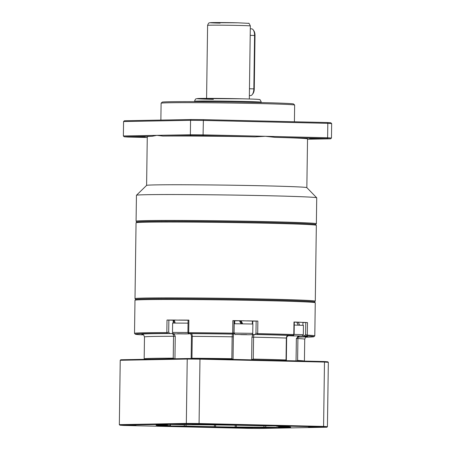 <?xml version="1.0" encoding="UTF-8"?>
<svg xmlns="http://www.w3.org/2000/svg" width="451" height="451" viewBox="0 0 451 451"><rect width="100%" height="100%" fill="white"/><g stroke="black" fill="none" stroke-linecap="round" stroke-linejoin="round"><path stroke-width="0.68" d="M194.071 135.717L207.883 135.965L194.071 135.717M134.387 137.076L145.211 137.115L134.387 137.076M320.424 138.513L309.595 138.474L320.424 138.513M161.114 103.194L162.197 102.146A65.711 1.139 0.8 0 1 259.037 102.512A65.711 1.139 0.8 0 1 293.584 103.978L294.633 105.06A66.776 1.161 -179.2 0 0 259.528 103.567A66.776 1.161 -179.2 0 0 161.114 103.194A66.776 1.161 -179.2 0 0 161.103 103.217L160.866 120.09M294.413 121.764L294.644 105.083A66.776 1.161 -179.2 0 0 294.633 105.06M315.537 224.525A89.349 1.55 -179.2 0 0 268.565 222.473A89.349 1.55 -179.2 0 0 136.884 222.027M136.856 222.005L136.095 221.215A90.149 1.567 0.8 0 1 136.078 221.193A90.149 1.567 0.8 0 1 268.954 221.666A90.149 1.567 0.8 0 1 316.365 223.707A90.149 1.567 0.8 0 1 316.348 223.735L315.565 224.497M136.078 221.193L136.444 195.289A90.149 1.567 0.8 0 1 136.456 195.26L146.609 185.389A80.131 1.392 0.8 0 1 264.709 185.835A80.131 1.392 0.8 0 1 306.838 187.627L316.709 197.775A90.149 1.567 0.8 0 1 316.726 197.803L316.365 223.707M307.526 139.235L330.606 138.812A106.041 1.843 -179.2 0 0 326.958 138.553L274.958 137.341A80.131 1.392 0.8 0 1 307.531 138.914L306.849 187.639M274.958 137.341L265.397 136.298L255.057 136.873L203.057 135.661A106.041 1.843 -179.2 0 0 190.914 135.559L162.918 136.072A80.131 1.392 0.8 0 1 255.057 136.873M136.456 195.26A90.149 1.567 0.8 0 1 269.315 195.762A90.149 1.567 0.8 0 1 316.709 197.775M146.598 185.4L147.28 136.676A80.131 1.392 0.8 0 1 152.201 136.264L124.205 136.777A106.041 1.843 -179.2 0 0 127.847 137.042L147.268 137.493M162.918 136.072L156.863 135.351L190.361 134.736L190.564 120.316L123.568 121.544L123.365 135.965L156.863 135.351L152.201 136.264M190.914 135.559L190.361 134.736A106.842 1.855 0.8 0 1 203.181 134.849L327.618 137.752L327.821 123.332L203.378 120.428L203.057 135.661M203.277 119.639L203.378 120.428A106.842 1.855 -179.2 0 0 190.564 120.316L191.139 119.532A106.041 1.843 0.8 0 1 203.277 119.639L327.184 122.531A106.041 1.843 0.8 0 1 330.825 122.79L331.665 123.608L331.462 138.029A106.842 1.855 0.8 0 0 327.618 137.752L326.958 138.553M331.665 123.608A106.842 1.855 -179.2 0 0 327.821 123.332L327.184 122.531M123.568 121.544L124.425 120.755L191.139 119.532M123.365 135.965L124.205 136.777M330.606 138.812L331.462 138.029M249.364 95.567L250.514 95.595A6.68 3.163 -88.7 0 0 252.239 94.586A6.68 3.163 -88.7 0 0 253.834 88.864L254.578 35.454A6.68 3.163 -88.7 0 0 253.248 29.924A6.68 3.163 -88.7 0 0 251.573 28.836L250.294 28.802M253.248 29.924L253.896 30.837A5.609 2.655 91.3 0 1 255.012 35.482L254.268 88.892A5.609 2.655 91.3 0 1 252.926 93.701L252.239 94.586M241.065 320.813L240.287 320.808M299.47 336.08A2.672 2.441 93.1 0 0 297.914 338.543L297.609 360.439A80.131 1.392 0.8 0 1 304.419 361.076L304.735 339.197A80.131 1.392 -179.2 0 0 297.914 338.543L296.369 338.504L298.742 336.08M233.517 334.106L233.353 336.835L232.152 336.801A80.131 1.392 -179.2 0 0 192.267 336.356L191.957 358.252A80.131 1.392 0.8 0 1 231.842 358.697L232.152 336.801L232.44 334.084L233.798 334.022L232.603 333.977A89.349 1.55 -179.2 0 0 189.003 333.486L191.224 333.627A82.804 1.438 0.8 0 1 232.44 334.084M142.832 334.49A82.804 1.438 0.8 0 1 171.87 333.565L172.812 333.565L174.345 334.603L175.259 336.316L173.534 336.294A80.131 1.392 -179.2 0 0 144.483 336.959C143.7 334.868 143.097 334.028 142.674 334.439M233.184 333.12L232.671 333.159L232.846 320.61L234.063 320.65L233.894 332.691L233.798 334.022L233.894 332.646L233.184 333.12M168.866 320.075L168.697 332.077L166.836 332.601L167.011 320.047L173.207 320.221M251.63 359.847L251.946 337.173L252.566 335.476L253.501 334.467L254.578 334.484A82.804 1.438 0.8 0 1 263.897 334.693A82.804 1.438 0.8 0 1 288.443 335.381L293.189 335.369A89.349 1.55 -179.2 0 0 266.998 334.636A89.349 1.55 -179.2 0 0 257.369 334.422L253.501 334.467M252.38 321.146L257.859 321.061A90.149 1.567 -179.2 0 0 247.125 320.853M191.512 336.373L191.128 334.659L190.283 333.622M297.609 360.439L296.363 361.206M307.492 322.583L307.317 335.138L305.609 334.546L305.772 322.55L307.492 322.583A90.149 1.567 -179.2 0 0 302.356 322.341M134.99 300.208L135.802 299.419A89.349 1.55 0.8 0 1 267.482 299.915A89.349 1.55 0.8 0 1 314.454 301.916L315.243 302.728A90.149 1.567 -179.2 0 0 267.849 300.71A90.149 1.567 -179.2 0 0 134.99 300.208A90.149 1.567 -179.2 0 0 134.979 300.236L134.516 333.351A90.149 1.567 0.8 0 1 166.825 332.601L166.836 332.601M305.699 337.196A89.349 1.55 -179.2 0 0 313.969 336.683A89.349 1.55 -179.2 0 0 306.567 335.933L307.323 335.138A90.149 1.567 0.8 0 1 314.798 335.865L315.26 302.751A90.149 1.567 -179.2 0 0 315.243 302.728M257.859 321.061L257.696 333.61A90.149 1.567 0.8 0 1 267.387 333.825A90.149 1.567 0.8 0 1 293.804 334.569L293.984 322.02L294.294 322.037L294.125 334.45M255.424 334.416L255.976 333.047L257.684 333.61L257.369 334.422M300.665 322.268A90.149 1.567 -179.2 0 0 293.984 322.02M314.798 335.865A90.149 1.567 0.8 0 1 314.781 335.894L313.969 336.683M289.023 335.409L287.276 336.395L286.346 338.053A80.131 1.392 -179.2 0 0 262.589 337.382A80.131 1.392 -179.2 0 0 253.575 337.185L253.27 359.086A80.131 1.392 0.8 0 1 262.285 359.284A80.131 1.392 0.8 0 1 286.041 359.954L286.346 338.053A2.672 2.058 92 0 1 288.443 335.381M253.27 359.086L252.227 359.464M286.188 360.783L286.041 359.954M188.168 320.137L188.879 320.12L188.704 332.669L189.003 333.486L188.484 333.52M232.603 333.977L232.66 333.159A90.149 1.567 0.8 0 0 188.715 332.669L188.005 332.139M232.981 359.532L231.842 358.697M172.812 333.565L167.349 333.419A89.349 1.55 -179.2 0 0 135.317 334.191A89.349 1.55 -179.2 0 0 142.725 334.884M167.349 333.419L166.825 332.601M135.317 334.191L134.528 333.379A90.149 1.567 0.8 0 1 134.516 333.351M144.613 359.323L144.185 358.883A80.131 1.392 0.8 0 1 144.173 358.861A80.131 1.392 0.8 0 1 173.229 358.19L173.534 336.294A2.672 1.703 90 0 0 171.87 333.565M174.678 359.013L173.229 358.19M306.567 335.933L302.559 335.882M292.648 335.403L293.189 335.369L293.804 334.569L293.68 334.044M188.879 320.12A90.149 1.567 -179.2 0 0 178.838 320.069M176.099 320.058A90.149 1.567 -179.2 0 0 167.011 320.047M243.997 320.796A90.149 1.567 -179.2 0 0 232.846 320.61M302.948 322.533L305.772 322.55M294.12 334.45L293.426 335.386M234.058 320.864L234.751 320.903M188.304 333.503L187.909 332.331L188.078 320.131M184.713 426.64L166.65 426.381L169.835 426.167A67.312 1.167 0.8 0 1 156.08 425.242A67.312 1.167 0.8 0 1 167.507 424.774L162.287 424.521L169.728 424.453L182.587 424.707A67.312 1.167 0.8 0 1 210.414 424.876L232.395 425.169A67.312 1.167 0.8 0 1 260.909 425.755L273.808 425.851L281.548 426.133L276.914 426.246A67.312 1.167 0.8 0 1 290.669 427.125A67.312 1.167 0.8 0 1 279.242 427.638L284.463 427.881L279.406 427.971L264.162 427.706A67.312 1.167 0.8 0 1 236.341 427.531L214.36 427.238A67.312 1.167 0.8 0 1 191.472 426.787A67.312 1.167 0.8 0 1 185.84 426.652L184.713 426.64L184.267 426.094L186.145 426.116A66.776 1.161 -179.2 0 0 191.731 426.251A66.776 1.161 -179.2 0 0 214.439 426.697L215.595 426.736L215.048 427.26L215.595 426.736L215.623 424.735M170.23 425.953L184.267 426.094L184.284 424.707M235.202 427.001L236.245 426.99A66.776 1.161 -179.2 0 0 263.846 427.159L278.893 427.424M215.533 426.793L235.247 427.08M315.001 426.95L308.507 426.928L315.001 426.95M252.329 428.095L245.834 428.072L252.329 428.095M135.931 425.383L129.431 425.361L135.931 425.383M198.598 424.233L192.103 424.211L198.598 424.233M235.693 427.537L235.163 426.996L235.191 425.22M123.602 425.451L247.689 428.343A106.312 1.849 -179.2 0 0 260.052 428.45L326.857 427.227A106.312 1.849 -179.2 0 0 323.147 426.962L199.066 424.07A106.312 1.849 -179.2 0 0 186.697 423.957L119.893 425.18A106.312 1.849 -179.2 0 0 123.602 425.451M278.594 426.308L278.808 427.091A66.776 1.161 -179.2 0 0 288.623 426.826M158.138 425.005A66.776 1.161 -179.2 0 0 170.269 425.631L170.557 424.459M187.61 358.534L187.233 359.052L120.231 360.281L120.806 359.757L187.61 358.534A106.312 1.849 0.8 0 1 199.979 358.641L324.06 361.533A106.312 1.849 0.8 0 1 327.77 361.798L328.334 362.345A106.842 1.855 -179.2 0 0 324.483 362.068L200.047 359.165A106.842 1.855 -179.2 0 0 187.233 359.052L186.331 423.41A106.842 1.855 0.8 0 1 199.15 423.523L323.587 426.426A106.842 1.855 0.8 0 1 327.432 426.702L326.857 427.227M199.979 358.641L199.066 424.07M120.231 360.281L119.335 424.639L186.331 423.41L186.697 423.957M324.06 361.533L324.483 362.068L323.587 426.426L323.147 426.962M328.334 362.345L327.432 426.702M119.893 425.18L119.335 424.639M175.168 323.001L174.261 320.075L188.073 320.227M174.221 323.012L173.601 320.092L174.272 320.109M173.167 323.017L173.207 320.131L173.601 320.092M241.837 323.756L240.327 320.813L239.458 320.746L240.992 323.694M242.666 323.717L241.037 320.757L252.008 321.016L252.38 321.067L252.34 323.948M234.712 323.7L234.751 320.819L239.458 320.746M299.69 325.177L298.314 322.206L302.948 322.403L302.909 325.289M298.274 325.143L296.741 322.172L294.294 322.132M298.314 322.206L296.921 322.228L297.998 324.579M187.954 332.5L172.502 332.41L172.632 323.063L188.033 323.153M186.455 333.937L177.209 333.813L186.455 333.937M234.046 333.097L234.176 323.75L252.876 324.01L252.746 333.357L234.046 333.097C236.256 335.612 232.541 333.971 241.527 334.67L249.426 334.738C252.425 334.354 251.359 335.555 252.746 333.357M246.742 334.665L238.945 334.524L246.748 334.569M294.255 325.058L303.444 325.351L303.314 334.693L294.125 334.405M294.086 335.984L289.875 335.803L294.086 335.826M136.072 222.766L136.884 221.977A89.349 1.55 0.8 0 1 268.565 222.473A89.349 1.55 0.8 0 1 315.537 224.468L316.326 225.28A90.149 1.567 -179.2 0 0 268.931 223.268A90.149 1.567 -179.2 0 0 136.072 222.766A90.149 1.567 -179.2 0 0 136.055 222.794L135.001 298.635A90.149 1.567 0.8 0 1 267.871 299.109A90.149 1.567 0.8 0 1 315.283 301.15A90.149 1.567 0.8 0 1 315.266 301.178L314.482 301.939M315.283 301.15L316.343 225.308A90.149 1.567 -179.2 0 0 316.326 225.28M314.454 301.967A89.349 1.55 -179.2 0 0 267.482 299.915A89.349 1.55 -179.2 0 0 135.802 299.475M135.774 299.447L135.012 298.663A90.149 1.567 0.8 0 1 135.001 298.635M261.292 102.214A33.391 0.581 -179.2 0 0 243.732 101.452A33.391 0.581 -179.2 0 0 194.522 101.278C195.858 97.681 196.072 99.214 197.527 98.56L242.531 98.808C258.942 99.237 258.536 99.389 259.359 99.592C259.793 99.158 260.441 100.032 261.292 102.214L261.287 102.563M250.339 25.938A21.366 0.372 -179.2 0 0 239.098 25.453A21.366 0.372 -179.2 0 0 207.601 25.341C209.089 21.552 209.354 23.351 210.115 22.685L237.897 22.804L248.467 23.339C248.749 22.815 249.375 23.683 250.339 25.938L249.318 98.989M220.144 23.131A18.7 0.327 0.8 0 1 212.545 22.584A18.7 0.327 0.8 0 1 237.869 22.804M213.385 99.344A30.719 0.536 0.8 0 1 200.898 98.442A30.719 0.536 0.8 0 1 242.503 98.808M249.459 88.757L254.268 88.892M250.204 35.353L255.012 35.482M252.769 321.14L252.729 323.976M252.588 333.965L252.566 335.476M296.053 360.879L296.369 338.504M297.649 336.074L297.643 336.829M302.243 335.989A82.804 1.438 0.8 0 1 297.536 337.111M304.329 335.894L305.609 334.546M168.697 332.077L169.582 333.458M174.357 333.819L174.345 334.603M175.259 336.316L174.943 358.765M255.976 333.047L256.145 321.05M233.353 336.835L233.043 359.413M191.224 333.627A2.672 1.077 90.4 0 1 192.267 336.356L191.466 336.367L191.156 358.562M254.578 334.484A2.672 0.964 91.2 0 0 253.575 337.185L251.946 337.173M214.36 427.238L214.467 424.735M263.869 425.755L264.162 427.706M265.769 425.761L265.746 427.187L265.301 427.723M278.819 426.313L279.242 427.638M169.835 426.167L170.269 425.631L170.286 424.459M186.167 424.712L185.84 426.652M236.268 425.237L236.341 427.531M276.925 425.924L277.089 426.223M167.265 424.752L167.434 424.436M177.621 333.695L188.648 333.898L177.621 333.695M303.314 334.693L302.536 335.894L301.685 336.046L288.003 335.724M206.581 98.391L207.601 25.341M194.516 101.633L194.522 101.278M144.173 358.861L144.483 336.959M286.65 338.075L286.34 360.27M233.894 332.68L234.063 320.65M304.735 339.197C305.569 337.128 306.195 336.305 306.607 336.728L306.601 336.728M279.107 427.644L278.583 427.103M276.751 426.234L276.44 425.907M169.999 426.178L170.54 425.648M167.648 424.769L167.981 424.442M172.502 332.41C173.889 334.71 172.823 333.385 175.743 333.881L190.598 333.768"/></g></svg>
